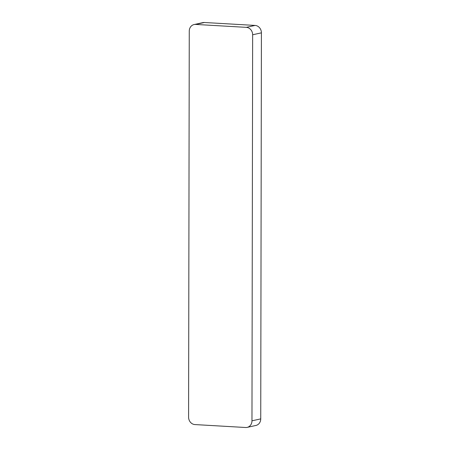 <?xml version="1.0" encoding="UTF-8"?>
<svg xmlns="http://www.w3.org/2000/svg" width="450" height="450" viewBox="0 0 450 450"><rect width="100%" height="100%" fill="white"/><g stroke="black" fill="none" stroke-linecap="round" stroke-linejoin="round"><path stroke-width="0.67" d="M204.384 22.5L255.088 25.431A7.093 6.3 -102.4 0 1 261.411 32.844L260.736 418.888L251.966 420.817A7.093 6.3 -102.4 0 1 247.151 427.382A7.093 6.3 -102.4 0 1 245.616 427.5L194.912 424.569A7.093 6.3 -102.4 0 1 188.589 417.156L189.264 31.112A7.093 6.3 -102.4 0 1 194.079 24.547A7.093 6.3 -102.4 0 1 195.609 24.424L204.384 22.5A7.093 6.3 -102.4 0 0 202.849 22.618L194.079 24.547M247.151 427.382L255.921 425.452A7.093 6.3 -102.4 0 0 260.736 418.888M261.411 32.844L252.641 34.768A7.093 6.3 -102.4 0 0 246.313 27.354L195.609 24.424M252.641 34.768L251.966 420.817M255.088 25.431L246.313 27.354"/></g></svg>
